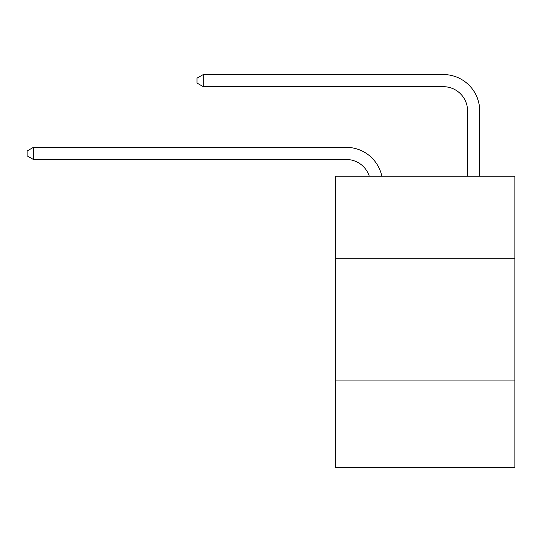<?xml version="1.0" encoding="UTF-8"?>
<svg xmlns="http://www.w3.org/2000/svg" width="542" height="542" viewBox="0 0 542 542"><rect width="100%" height="100%" fill="white"/><g stroke="black" fill="none" stroke-linecap="round" stroke-linejoin="round"><path stroke-width="0.81" d="M514.9 258.744L514.9 176.231L335.315 176.231L335.315 258.744L514.9 258.744L514.9 467.455L335.315 467.455L335.315 258.744M514.9 380.084L335.315 380.084M346.23 159.483A24.268 24.268 -40.8 0 1 369.305 176.231A24.268 24.268 -31.3 0 0 346.23 159.483L33.408 159.483L27.1 155.845L27.1 150.994L33.408 147.349L346.23 147.349A36.402 36.402 139.2 0 1 381.853 176.231M467.577 176.231L467.577 110.947A24.268 24.268 12 0 0 443.309 86.679L203.291 86.679L196.983 83.041L196.983 78.184L203.291 74.545L443.309 74.545A36.402 36.402 45.2 0 1 479.711 110.947L479.711 176.231M33.408 147.349L346.23 147.349L33.408 147.349L346.23 147.349L33.408 147.349L346.23 147.349L33.408 147.349L346.23 147.349L33.408 147.349L346.23 147.349L33.408 147.349L346.23 147.349L33.408 147.349L346.23 147.349L33.408 147.349L346.23 147.349L33.408 147.349L346.23 147.349L33.408 147.349L346.23 147.349L33.408 147.349L346.23 147.349L33.408 147.349L346.23 147.349L33.408 147.349L346.23 147.349L33.408 147.349L346.23 147.349L33.408 147.349L346.23 147.349L33.408 147.349L346.23 147.349L33.408 147.349L346.23 147.349L33.408 147.349L346.23 147.349L33.408 147.349L346.23 147.349L33.408 147.349L346.23 147.349L33.408 147.349L346.23 147.349L33.408 147.349L33.408 159.483M467.577 110.947A24.268 24.268 -134.8 0 0 443.309 86.679A24.268 24.268 -134.8 0 1 467.577 110.947A24.268 24.268 -134.8 0 0 443.309 86.679A24.268 24.268 -134.8 0 1 467.577 110.947A24.268 24.268 -134.8 0 0 443.309 86.679A24.268 24.268 -134.8 0 1 467.577 110.947A24.268 24.268 -134.8 0 0 443.309 86.679A24.268 24.268 -134.8 0 1 467.577 110.947A24.268 24.268 -134.8 0 0 443.309 86.679A24.268 24.268 -134.8 0 1 467.577 110.947A24.268 24.268 -134.8 0 0 443.309 86.679A24.268 24.268 -134.8 0 1 467.577 110.947A24.268 24.268 -134.8 0 0 443.309 86.679A24.268 24.268 -134.8 0 1 467.577 110.947A24.268 24.268 -134.8 0 0 443.309 86.679A24.268 24.268 -134.8 0 1 467.577 110.947A24.268 24.268 -134.8 0 0 443.309 86.679A24.268 24.268 -134.8 0 1 467.577 110.947A24.268 24.268 -134.8 0 0 443.309 86.679A24.268 24.268 -134.8 0 1 467.577 110.947A24.268 24.268 -134.8 0 0 443.309 86.679A24.268 24.268 -134.8 0 1 467.577 110.947A24.268 24.268 -134.8 0 0 443.309 86.679A24.268 24.268 -134.8 0 1 467.577 110.947A24.268 24.268 -134.8 0 0 443.309 86.679A24.268 24.268 -134.8 0 1 467.577 110.947A24.268 24.268 -134.8 0 0 443.309 86.679A24.268 24.268 -134.8 0 1 467.577 110.947A24.268 24.268 -134.8 0 0 443.309 86.679A24.268 24.268 -134.8 0 1 467.577 110.947A24.268 24.268 -134.8 0 0 443.309 86.679A24.268 24.268 -134.8 0 1 467.577 110.947A24.268 24.268 -134.8 0 0 443.309 86.679A24.268 24.268 -134.8 0 1 467.577 110.947A24.268 24.268 -134.8 0 0 443.309 86.679A24.268 24.268 -134.8 0 1 467.577 110.947A24.268 24.268 -134.8 0 0 443.309 86.679A24.268 24.268 -134.8 0 1 467.577 110.947A24.268 24.268 -134.8 0 0 443.309 86.679A24.268 24.268 -134.8 0 1 467.577 110.947A24.268 24.268 -134.8 0 0 443.309 86.679A24.268 24.268 -134.8 0 1 467.577 110.947A24.268 24.268 -134.8 0 0 443.309 86.679M203.291 74.545L203.291 86.679"/></g></svg>
